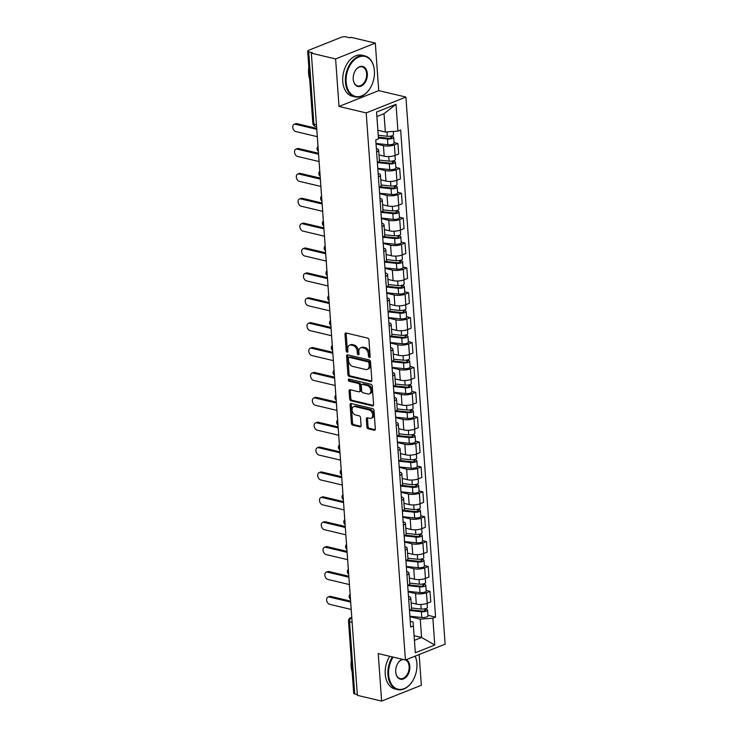 <?xml version="1.0" encoding="UTF-8"?>
<svg xmlns="http://www.w3.org/2000/svg" width="738" height="738" viewBox="0 0 738 738"><rect width="100%" height="100%" fill="white"/><g stroke="black" fill="none" stroke-linecap="round" stroke-linejoin="round"><path stroke-width="1.11" d="M369.387 357.478A1.162 0.775 -111.7 0 0 370.144 356.583L368.954 339.95A1.651 1.116 -111.7 0 0 367.644 338.096L346.094 332.995A1.651 1.116 -111.7 0 0 345.596 333.022A1.651 1.116 -111.7 0 0 345.006 334.277L346.205 350.91A1.162 0.775 -111.7 0 0 347.875 351.306L347.727 349.157A5.295 3.561 -111.7 0 1 349.591 345.144A5.295 3.561 -111.7 0 1 351.196 345.052L352.995 345.476A5.295 3.561 -111.7 0 1 357.183 351.399L357.33 353.548A1.162 0.775 -111.7 0 0 359.009 353.945L358.853 351.795A5.295 3.561 -111.7 0 1 360.725 347.782A5.295 3.561 -111.7 0 1 362.33 347.69L364.12 348.115A5.295 3.561 -111.7 0 1 368.308 354.037L368.465 356.186A1.162 0.775 -111.7 0 0 369.387 357.478M366.887 426.951A1.651 1.116 -111.7 0 0 368.197 428.806L374.249 430.236A1.651 1.116 -111.7 0 0 374.747 430.208A1.651 1.116 -111.7 0 0 375.328 428.953L374.009 410.485A1.651 1.116 -111.7 0 0 372.699 408.631L351.15 403.52A1.651 1.116 -111.7 0 0 350.651 403.557A1.651 1.116 -111.7 0 0 350.061 404.802L351.389 423.28A1.651 1.116 -111.7 0 0 352.699 425.134L359.996 426.859A1.651 1.116 -111.7 0 0 360.504 426.832A1.651 1.116 -111.7 0 0 361.085 425.577L360.522 417.671A1.651 1.116 -111.7 0 0 359.212 415.826L355.587 414.968A4.428 2.98 -111.7 0 1 352.229 410.955A4.428 2.98 -111.7 0 1 353.65 406.666A4.428 2.98 -111.7 0 1 354.987 406.592L369.175 409.95A4.428 2.98 -111.7 0 1 372.533 413.963A4.428 2.98 -111.7 0 1 371.113 418.252A4.428 2.98 -111.7 0 1 369.775 418.326L367.413 417.763A1.651 1.116 -111.7 0 0 366.906 417.8A1.651 1.116 -111.7 0 0 366.325 419.046L366.887 426.951L368.05 426.49A1.651 1.116 -111.7 0 0 369.36 428.344L375.208 429.728M339.01 106.466L378.723 90.617L375.319 43.09L335.606 58.929L339.01 106.466L366.205 112.914L405.42 660.012L378.225 653.564L381.629 701.1L357.367 695.344L311.335 53.182L312.488 52.712L308.715 51.817L313.89 124.076A3.367 2.251 103.3 0 0 315.43 126.429L316.602 126.715M335.606 58.929L311.335 53.182M370.753 381.546A1.651 1.116 -111.7 0 0 371.26 381.518A1.651 1.116 -111.7 0 0 371.841 380.264L370.513 361.786A1.651 1.116 -111.7 0 0 369.203 359.941L347.663 354.83A1.651 1.116 -111.7 0 0 347.155 354.858A1.651 1.116 -111.7 0 0 346.574 356.113L347.902 374.59A1.651 1.116 -111.7 0 0 349.212 376.435L370.753 381.546L371.638 381.195M372.256 386.131L373.585 404.608A1.651 1.116 -111.7 0 1 373.004 405.863A1.651 1.116 -111.7 0 1 372.496 405.891L350.956 400.78A1.651 1.116 -111.7 0 1 349.646 398.935L349.074 391.029A1.651 1.116 -111.7 0 1 349.664 389.775A1.651 1.116 -111.7 0 1 350.163 389.747L358.899 391.813A1.651 1.116 -111.7 0 0 359.406 391.786A1.651 1.116 -111.7 0 0 359.987 390.54L359.609 385.291A1.651 1.116 -111.7 0 0 358.299 383.437L349.203 381.288A1.162 0.775 -111.7 0 1 349.046 379.092L370.956 384.286A1.651 1.116 -111.7 0 1 372.256 386.131M375.319 43.09L351.048 37.334L349.895 37.795L346.113 36.9A3.367 1.07 -4.1 0 0 341.362 37.241L308.585 50.322A3.367 1.07 -4.1 0 0 307.663 51.134A3.367 1.07 -4.1 0 0 308.715 51.817M378.723 90.617L405.918 97.065L445.134 644.173L405.42 660.012M381.629 701.1L421.352 685.251L419.147 654.541M357.312 694.596L354.738 693.988A3.367 1.07 175.9 0 1 353.696 693.305L348.511 621.055A3.367 1.07 -4.1 0 0 349.563 621.737L354.738 693.988M376.38 148.569A7.749 2.454 175.9 0 1 378.668 150.109A7.749 2.454 175.9 0 1 376.629 151.954M379.018 154.971L384.194 156.198A7.749 2.454 -4.1 0 0 395.134 155.404L394.378 144.879A7.749 2.454 175.9 0 1 383.437 145.672L376.048 143.919M394.378 144.879L397.911 143.467L394.055 142.554M377.376 162.489A7.749 2.454 -4.1 0 0 379.424 160.635L378.668 150.109M395.134 155.404L398.658 153.993L397.911 143.467M378.17 173.448A7.749 2.454 175.9 0 1 380.448 174.989A7.749 2.454 175.9 0 1 378.409 176.843M395.836 167.434L399.692 168.347L396.158 169.758A7.749 2.454 175.9 0 1 385.227 170.552L377.828 168.799M379.166 187.369A7.749 2.454 -4.1 0 0 381.205 185.515L380.448 174.989M380.799 179.851L385.974 181.087A7.749 2.454 -4.1 0 0 396.915 180.284L400.448 178.882L399.692 168.347M379.95 198.328A7.749 2.454 175.9 0 1 382.238 199.869A7.749 2.454 175.9 0 1 380.19 201.723M397.625 192.323L401.472 193.236L397.948 194.648A7.749 2.454 175.9 0 1 387.007 195.441L379.618 193.688M380.946 212.249A7.749 2.454 -4.1 0 0 382.994 210.404L382.238 199.869M382.588 204.74L387.764 205.967A7.749 2.454 -4.1 0 0 398.695 205.173L402.228 203.762L401.472 193.236M381.731 223.217A7.749 2.454 175.9 0 1 384.018 224.758A7.749 2.454 175.9 0 1 381.98 226.603M399.406 217.203L403.262 218.116L399.728 219.527A7.749 2.454 175.9 0 1 388.788 220.321L381.398 218.568M382.727 237.138A7.749 2.454 -4.1 0 0 384.775 235.284L384.018 224.758M384.369 229.619L389.544 230.846A7.749 2.454 -4.1 0 0 400.485 230.053L404.018 228.642L403.262 218.116M383.52 248.097A7.749 2.454 175.9 0 1 385.799 249.638A7.749 2.454 175.9 0 1 383.76 251.492M401.186 242.082L405.042 242.996L401.509 244.407A7.749 2.454 175.9 0 1 390.577 245.201L383.179 243.448M384.516 262.018A7.749 2.454 -4.1 0 0 386.555 260.163L385.799 249.638M386.149 254.499L391.334 255.735A7.749 2.454 -4.1 0 0 402.265 254.933L405.799 253.531L405.042 242.996M385.301 272.977A7.749 2.454 175.9 0 1 387.588 274.518A7.749 2.454 175.9 0 1 385.54 276.372M402.976 266.971L406.822 267.885L403.299 269.287A7.749 2.454 175.9 0 1 392.358 270.09L384.968 268.337M386.297 286.897A7.749 2.454 -4.1 0 0 388.345 285.053L387.588 274.518M387.939 279.388L393.114 280.615A7.749 2.454 -4.1 0 0 404.046 279.822L407.579 278.411L406.822 267.885M387.081 297.866A7.749 2.454 175.9 0 1 389.369 299.407A7.749 2.454 175.9 0 1 387.33 301.252M404.756 291.851L408.612 292.765L405.079 294.176A7.749 2.454 175.9 0 1 394.138 294.969L386.749 293.217M388.077 311.787A7.749 2.454 -4.1 0 0 390.125 309.932L389.369 299.407M389.719 304.268L394.895 305.495A7.749 2.454 -4.1 0 0 405.835 304.702L409.369 303.29L408.612 292.765M388.871 322.746A7.749 2.454 175.9 0 1 391.149 324.286A7.749 2.454 175.9 0 1 389.111 326.141M406.546 316.731L410.393 317.644L406.859 319.056A7.749 2.454 175.9 0 1 395.928 319.849L388.539 318.096M389.867 336.666A7.749 2.454 -4.1 0 0 391.906 334.812L391.149 324.286M391.5 329.148L396.684 330.384A7.749 2.454 -4.1 0 0 407.616 329.582L411.149 328.179L410.393 317.644M390.651 347.626A7.749 2.454 175.9 0 1 392.939 349.166A7.749 2.454 175.9 0 1 390.891 351.02M408.326 341.62L412.173 342.533L408.649 343.936A7.749 2.454 175.9 0 1 397.708 344.738L390.319 342.986M391.647 361.546A7.749 2.454 -4.1 0 0 393.695 359.701L392.939 349.166M393.289 354.037L398.465 355.264A7.749 2.454 -4.1 0 0 409.396 354.471L412.929 353.059L412.173 342.533M392.431 372.515A7.749 2.454 175.9 0 1 394.719 374.055A7.749 2.454 175.9 0 1 392.681 375.9M410.107 366.5L413.963 367.413L410.429 368.825A7.749 2.454 175.9 0 1 399.489 369.618L392.099 367.865M393.428 386.435A7.749 2.454 -4.1 0 0 395.476 384.581L394.719 374.055M395.07 378.917L400.245 380.144A7.749 2.454 -4.1 0 0 411.186 379.35L414.719 377.939L413.963 367.413M394.221 397.395A7.749 2.454 175.9 0 1 396.5 398.935A7.749 2.454 175.9 0 1 394.461 400.789M411.896 391.38L415.743 392.293L412.21 393.705A7.749 2.454 175.9 0 1 401.278 394.498L393.889 392.745M395.217 411.315A7.749 2.454 -4.1 0 0 397.256 409.461L396.5 398.935M396.85 403.797L402.035 405.033A7.749 2.454 -4.1 0 0 412.966 404.23L416.5 402.828L415.743 392.293M396.002 422.274A7.749 2.454 175.9 0 1 398.289 423.815A7.749 2.454 175.9 0 1 396.241 425.669M413.677 416.269L417.533 417.182L414 418.584A7.749 2.454 175.9 0 1 403.059 419.387L395.669 417.634M396.998 436.195A7.749 2.454 -4.1 0 0 399.046 434.35L398.289 423.815M398.64 428.686L403.815 429.913A7.749 2.454 -4.1 0 0 414.747 429.119L418.28 427.708L417.533 417.182M397.782 447.163A7.749 2.454 175.9 0 1 400.07 448.704A7.749 2.454 175.9 0 1 398.031 450.549M415.457 441.149L419.313 442.062L415.78 443.473A7.749 2.454 175.9 0 1 404.848 444.267L397.45 442.514M398.788 461.084A7.749 2.454 -4.1 0 0 400.826 459.23L400.07 448.704M400.42 453.566L405.596 454.793A7.749 2.454 -4.1 0 0 416.536 453.999L420.07 452.588L419.313 442.062M399.572 472.043A7.749 2.454 175.9 0 1 401.859 473.584A7.749 2.454 175.9 0 1 399.811 475.438M417.247 466.029L421.094 466.942L417.56 468.353A7.749 2.454 175.9 0 1 406.629 469.147L399.24 467.394M400.568 485.964A7.749 2.454 -4.1 0 0 402.607 484.11L401.859 473.584M402.201 478.445L407.385 479.672A7.749 2.454 -4.1 0 0 418.317 478.879L421.85 477.477L421.094 466.942M401.352 496.923A7.749 2.454 175.9 0 1 403.64 498.464A7.749 2.454 175.9 0 1 401.592 500.318M419.027 490.918L422.883 491.831L419.35 493.233A7.749 2.454 175.9 0 1 408.409 494.036L401.02 492.283M402.348 510.844A7.749 2.454 -4.1 0 0 404.396 508.999L403.64 498.464M403.99 503.334L409.166 504.561A7.749 2.454 -4.1 0 0 420.106 503.768L423.63 502.357L422.883 491.831M403.132 521.812A7.749 2.454 175.9 0 1 405.42 523.353A7.749 2.454 175.9 0 1 403.382 525.198M420.808 515.797L424.664 516.711L421.13 518.122A7.749 2.454 175.9 0 1 410.199 518.915L402.8 517.163M404.138 535.733A7.749 2.454 -4.1 0 0 406.177 533.878L405.42 523.353M405.771 528.214L410.946 529.441A7.749 2.454 -4.1 0 0 421.887 528.648L425.42 527.236L424.664 516.711M404.922 546.692A7.749 2.454 175.9 0 1 407.21 548.233A7.749 2.454 175.9 0 1 405.162 550.087M422.597 540.677L426.444 541.591L422.911 543.002A7.749 2.454 175.9 0 1 411.979 543.795L404.59 542.043M405.918 560.612A7.749 2.454 -4.1 0 0 407.957 558.758L407.21 548.233M407.551 553.094L412.736 554.321A7.749 2.454 -4.1 0 0 423.667 553.528L427.201 552.125L426.444 541.591M406.703 571.572A7.749 2.454 175.9 0 1 408.99 573.112A7.749 2.454 175.9 0 1 406.942 574.967M424.378 565.566L428.234 566.48L424.701 567.882A7.749 2.454 175.9 0 1 413.76 568.684L406.37 566.932M407.699 585.492A7.749 2.454 -4.1 0 0 409.747 583.647L408.99 573.112M409.341 577.983L414.516 579.21A7.749 2.454 -4.1 0 0 425.457 578.417L428.981 577.005L428.234 566.48M408.483 596.461A7.749 2.454 175.9 0 1 410.771 598.001A7.749 2.454 175.9 0 1 408.732 599.846M426.158 590.446L430.014 591.359L426.481 592.771A7.749 2.454 175.9 0 1 415.549 593.564L408.151 591.811M409.489 610.381A7.749 2.454 -4.1 0 0 411.527 608.527L410.771 598.001M411.121 602.863L416.297 604.09A7.749 2.454 -4.1 0 0 427.237 603.297L430.771 601.885L430.014 591.359M377.865 130.239L385.337 132.01L384.028 113.67L376.887 116.512M414.433 640.335L421.573 637.484L420.254 619.145L432.855 618.223L434.774 645.021L415.328 652.779L413.4 625.981L410.679 627.069L375.762 139.943L378.483 138.855L376.565 112.056L396.02 104.298L397.939 131.096L385.337 132.01M432.855 618.223L435.577 617.143L400.66 130.008L397.939 131.096M366.205 112.914L405.918 97.065M414.101 635.713L421.573 637.484L434.774 645.021M410.273 621.341L413.077 622.005L413.4 625.981M420.254 619.145L409.941 616.691M427.948 615.326L435.577 617.143M396.02 104.298L384.028 113.67M370.144 356.795A1.162 0.775 -111.7 0 1 369.627 355.725L369.47 353.576A5.295 3.561 -111.7 0 0 365.282 347.653L364.12 348.115M360.725 347.782L361.878 347.321A5.295 3.561 -111.7 0 1 363.483 347.229L365.282 347.653M349.591 345.144L350.753 344.683A5.295 3.561 -111.7 0 1 352.349 344.591L354.148 345.015A5.295 3.561 -111.7 0 1 358.336 350.928L358.493 353.087A1.162 0.775 -111.7 0 0 359.009 354.157M346.288 333.041A1.651 1.116 -111.7 0 0 346.168 333.816L347.358 350.449A1.162 0.775 -111.7 0 0 347.875 351.519M347.847 354.877A1.651 1.116 -111.7 0 0 347.736 355.651L349.056 374.129A1.651 1.116 -111.7 0 0 350.365 375.974L371.721 381.039M368.963 363.114A1.162 0.775 -111.7 0 0 368.05 361.823L349.129 357.34A1.162 0.775 -111.7 0 0 348.373 358.234L348.539 360.504A5.295 3.561 -111.7 0 0 352.727 366.426L365.651 369.489A5.295 3.561 -111.7 0 0 367.256 369.397A5.295 3.561 -111.7 0 0 369.129 365.384L368.963 363.114L370.125 362.653A1.162 0.775 -111.7 0 0 369.203 361.362L368.05 361.823M348.779 357.358L349.941 356.897A1.162 0.775 -111.7 0 1 350.292 356.878L369.203 361.362M367.256 369.397L368.419 368.935A5.295 3.561 -111.7 0 0 370.282 364.923L369.129 365.384M370.125 362.653L370.282 364.923M373.465 405.383L352.109 400.319L350.956 400.78M350.356 389.793A1.651 1.116 -111.7 0 0 350.236 390.568L350.799 398.474A1.651 1.116 -111.7 0 0 352.109 400.319M359.406 391.786L360.559 391.325A1.651 1.116 -111.7 0 0 361.14 390.07L360.771 384.83A1.651 1.116 -111.7 0 0 359.461 382.976L350.365 380.826L349.203 381.288M349.461 379.194A1.162 0.775 -111.7 0 0 350.365 380.826M367.967 393.963A4.428 2.98 -111.7 0 0 369.304 393.889A4.428 2.98 -111.7 0 0 370.725 389.599A4.428 2.98 -111.7 0 0 367.367 385.587L362.367 384.406A1.651 1.116 -111.7 0 0 361.869 384.433A1.651 1.116 -111.7 0 0 361.288 385.688L361.657 390.937A1.651 1.116 -111.7 0 0 362.967 392.782L367.967 393.963M369.304 393.889L370.467 393.428A4.428 2.98 -111.7 0 0 371.887 389.138A4.428 2.98 -111.7 0 0 368.53 385.125L367.367 385.587M361.869 384.433L363.031 383.972A1.651 1.116 -111.7 0 1 363.53 383.945L368.53 385.125M367.598 417.809A1.651 1.116 -111.7 0 0 367.478 418.584L368.05 426.49M371.113 418.252L372.275 417.791A4.428 2.98 -111.7 0 0 373.686 413.501A4.428 2.98 -111.7 0 0 370.328 409.489L369.175 409.95M353.65 406.666L354.803 406.204A4.428 2.98 -111.7 0 1 356.15 406.131L370.328 409.489M351.343 403.566A1.651 1.116 -111.7 0 0 351.223 404.341L352.552 422.819A1.651 1.116 -111.7 0 0 353.853 424.673L360.965 426.352M378.363 137.213L388.529 138.292A2.02 0.637 -4.1 0 0 391.5 137.517A2.02 0.637 -4.1 0 0 390.872 137.111L392.376 136.512A4.216 1.328 -4.1 0 1 393.686 137.36L394.092 143.107A4.216 1.328 -4.1 0 1 387.902 144.713L376.011 143.449M378.428 138.006L387.487 138.965A4.216 1.328 -4.1 0 0 393.686 137.36M390.799 136.096L390.937 138.015M378.225 135.294L387.293 136.253A4.216 1.328 -4.1 0 0 393.492 134.648L393.262 131.438M392.312 135.681L392.376 136.512M316.796 129.334L295.274 124.242A3.875 2.611 -111.7 0 0 294.102 124.307L295.606 123.707A3.875 2.611 68.3 0 1 296.787 123.633L316.722 128.366M294.102 124.307A3.875 2.611 -111.7 0 0 292.866 128.061A3.875 2.611 -111.7 0 0 295.8 131.576L317.322 136.678M378.493 161.917L390.31 163.172A2.02 0.637 -4.1 0 0 393.28 162.397A2.02 0.637 -4.1 0 0 392.653 161.991L394.157 161.391A4.216 1.328 -4.1 0 1 395.467 162.24L395.882 167.987A4.216 1.328 -4.1 0 1 389.682 169.592L377.801 168.329M377.386 162.591L389.277 163.845A4.216 1.328 -4.1 0 0 395.467 162.24M392.579 160.985L392.717 162.895M317.7 142.01A3.875 2.611 -111.7 0 0 317.829 143.809M379.387 160.109L389.083 161.142A4.216 1.328 -4.1 0 0 395.273 159.528L394.978 155.46M394.101 160.561L394.157 161.391M380.282 186.797L392.09 188.052A2.02 0.637 -4.1 0 0 395.061 187.286A2.02 0.637 -4.1 0 0 394.433 186.871L395.946 186.271A4.216 1.328 -4.1 0 1 397.247 187.129L397.662 192.867A4.216 1.328 -4.1 0 1 391.472 194.472L379.581 193.208M379.166 187.47L391.057 188.734A4.216 1.328 -4.1 0 0 397.247 187.129M394.369 185.865L394.498 187.775M319.48 166.889A3.875 2.611 -111.7 0 0 319.609 168.688M381.168 184.989L390.863 186.022A4.216 1.328 -4.1 0 0 397.053 184.417L396.767 180.349M395.882 185.45L395.946 186.271M382.063 211.686L393.88 212.941A2.02 0.637 -4.1 0 0 396.85 212.166A2.02 0.637 -4.1 0 0 396.223 211.76L397.727 211.16A4.216 1.328 -4.1 0 1 399.037 212.009L399.442 217.756A4.216 1.328 -4.1 0 1 393.253 219.361L381.361 218.097M380.956 212.35L392.837 213.614A4.216 1.328 -4.1 0 0 399.037 212.009M396.149 210.745L396.288 212.664M321.27 191.769A3.875 2.611 -111.7 0 0 321.399 193.568M382.948 209.878L392.644 210.902A4.216 1.328 -4.1 0 0 398.843 209.297L398.548 205.229M397.671 210.33L397.727 211.16M318.576 154.224L297.063 149.122A3.875 2.611 -111.7 0 0 295.892 149.187L297.396 148.587A3.875 2.611 68.3 0 1 298.567 148.523L318.502 153.246M295.892 149.187A3.875 2.611 -111.7 0 0 294.647 152.941A3.875 2.611 -111.7 0 0 297.589 156.456L319.102 161.557M320.357 179.103L298.844 174.002A3.875 2.611 -111.7 0 0 297.672 174.076L299.176 173.467A3.875 2.611 68.3 0 1 300.348 173.402L320.292 178.126M297.672 174.076A3.875 2.611 -111.7 0 0 296.427 177.83A3.875 2.611 -111.7 0 0 299.37 181.345L320.882 186.437M322.146 203.983L300.624 198.891A3.875 2.611 -111.7 0 0 299.453 198.956L300.956 198.356A3.875 2.611 68.3 0 1 302.137 198.282L322.072 203.015M299.453 198.956A3.875 2.611 -111.7 0 0 298.217 202.71A3.875 2.611 -111.7 0 0 301.159 206.225L322.672 211.326M346.15 82.093A20.563 13.754 103.3 0 0 355.448 96.438A20.563 13.754 103.3 0 0 370.236 88.053A20.563 13.754 103.3 0 0 374.406 70.82A20.563 13.754 103.3 0 0 374.387 70.553A20.563 13.754 103.3 0 0 358.788 57.029A20.563 13.754 103.3 0 0 346.15 82.093M370.181 88.154A21.07 14.087 -76.7 0 1 370.116 88.256A21.07 14.087 -76.7 0 1 355.052 96.872A21.07 14.087 -76.7 0 1 345.439 82.139A21.07 14.087 -76.7 0 1 364.775 55.867A21.07 14.087 -76.7 0 1 374.369 70.322A21.07 14.087 -76.7 0 1 374.378 70.442M353.216 79.27A10.286 6.873 -76.7 0 1 355.301 70.654A10.286 6.873 -76.7 0 1 362.699 66.457A10.286 6.873 -76.7 0 1 367.349 73.634A10.286 6.873 -76.7 0 1 361.03 86.162A10.286 6.873 -76.7 0 1 353.225 79.4A10.286 6.873 -76.7 0 1 353.216 79.27A9.778 6.541 103.3 0 0 357.662 85.885A9.778 6.541 103.3 0 0 366.629 73.689A9.778 6.541 103.3 0 0 362.173 66.854A9.778 6.541 103.3 0 0 355.236 70.756M309.656 78.984A21.07 14.087 -76.7 0 1 308.613 73.413A21.07 14.087 -76.7 0 1 308.825 67.343M355.052 96.872L352.377 96.235A21.07 14.087 -76.7 0 1 342.755 81.503A21.07 14.087 -76.7 0 1 362.09 55.23L364.775 55.867M393.105 657.097A20.563 13.754 103.3 0 0 388.64 674.809A20.563 13.754 103.3 0 0 397.939 689.163A20.563 13.754 103.3 0 0 412.726 680.777A20.563 13.754 103.3 0 0 416.896 663.545A20.563 13.754 103.3 0 0 416.878 663.278A20.563 13.754 103.3 0 0 415.116 656.147M412.671 680.879A21.07 14.087 -76.7 0 1 412.607 680.98A21.07 14.087 -76.7 0 1 397.542 689.596A21.07 14.087 -76.7 0 1 387.93 674.864A21.07 14.087 -76.7 0 1 392.376 656.921M406.343 659.643A10.286 6.873 -76.7 0 1 409.83 666.359A10.286 6.873 -76.7 0 1 403.511 678.886A10.286 6.873 -76.7 0 1 395.716 672.124A10.286 6.873 -76.7 0 1 395.706 671.995A10.286 6.873 -76.7 0 1 397.791 663.379A10.286 6.873 -76.7 0 1 402.45 659.311M395.706 672.004A9.778 6.541 103.3 0 0 400.144 678.6A9.778 6.541 103.3 0 0 409.12 666.414A9.778 6.541 103.3 0 0 405.623 659.929M403.179 659.486A9.778 6.541 103.3 0 0 397.727 663.48M352.146 671.709A21.07 14.087 -76.7 0 1 351.094 666.137A21.07 14.087 -76.7 0 1 351.316 660.058M397.542 689.596L394.858 688.96A21.07 14.087 -76.7 0 1 385.245 674.228A21.07 14.087 -76.7 0 1 389.692 656.285M415.217 656.1A21.07 14.087 -76.7 0 1 416.859 663.047A21.07 14.087 -76.7 0 1 416.869 663.167M383.843 236.566L395.66 237.821A2.02 0.637 -4.1 0 0 398.631 237.046A2.02 0.637 -4.1 0 0 398.003 236.64L399.507 236.04A4.216 1.328 -4.1 0 1 400.817 236.889L401.232 242.636A4.216 1.328 -4.1 0 1 395.033 244.241L383.151 242.977M382.736 237.239L394.627 238.494A4.216 1.328 -4.1 0 0 400.817 236.889M397.93 235.634L398.068 237.544M323.05 216.658A3.875 2.611 -111.7 0 0 323.179 218.457M384.738 234.758L394.433 235.782A4.216 1.328 -4.1 0 0 400.623 234.177L400.328 230.108M399.452 235.21L399.507 236.04M385.633 261.446L397.441 262.7A2.02 0.637 -4.1 0 0 400.42 261.935A2.02 0.637 -4.1 0 0 399.784 261.52L401.297 260.92A4.216 1.328 -4.1 0 1 402.597 261.778L403.013 267.516A4.216 1.328 -4.1 0 1 396.823 269.121L384.932 267.857M384.526 262.119L396.407 263.383A4.216 1.328 -4.1 0 0 402.597 261.778M399.719 260.514L399.848 262.424M324.831 241.538A3.875 2.611 -111.7 0 0 324.96 243.337M386.518 259.638L396.214 260.671A4.216 1.328 -4.1 0 0 402.404 259.066L402.118 254.997M401.232 260.099L401.297 260.92M323.927 228.872L302.414 223.771A3.875 2.611 -111.7 0 0 301.242 223.835L302.746 223.236A3.875 2.611 68.3 0 1 303.918 223.171L323.853 227.894M301.242 223.835A3.875 2.611 -111.7 0 0 299.997 227.59A3.875 2.611 -111.7 0 0 302.94 231.105L324.452 236.206M325.707 253.752L304.194 248.651A3.875 2.611 -111.7 0 0 303.023 248.724L304.526 248.116A3.875 2.611 68.3 0 1 305.698 248.051L325.642 252.774M303.023 248.724A3.875 2.611 -111.7 0 0 301.777 252.479A3.875 2.611 -111.7 0 0 304.72 255.994L326.233 261.086M387.413 286.335L399.23 287.589A2.02 0.637 -4.1 0 0 402.201 286.814A2.02 0.637 -4.1 0 0 401.573 286.409L403.077 285.809A4.216 1.328 -4.1 0 1 404.387 286.658L404.793 292.405A4.216 1.328 -4.1 0 1 398.603 294.01L386.721 292.746M386.306 286.999L398.188 288.263A4.216 1.328 -4.1 0 0 404.387 286.658M401.5 285.394L401.638 287.313M326.62 266.418A3.875 2.611 -111.7 0 0 326.75 268.217M388.299 284.527L397.994 285.551A4.216 1.328 -4.1 0 0 404.193 283.945L403.898 279.877M403.022 284.979L403.077 285.809M389.194 311.215L401.011 312.469A2.02 0.637 -4.1 0 0 403.981 311.694A2.02 0.637 -4.1 0 0 403.354 311.288L404.858 310.689A4.216 1.328 -4.1 0 1 406.168 311.537L406.583 317.285A4.216 1.328 -4.1 0 1 400.383 318.89L388.502 317.626M388.087 311.888L399.978 313.143A4.216 1.328 -4.1 0 0 406.168 311.537M403.28 310.283L403.418 312.192M328.401 291.307A3.875 2.611 -111.7 0 0 328.53 293.106M390.088 309.406L399.784 310.43A4.216 1.328 -4.1 0 0 405.974 308.825L405.679 304.757M404.802 309.859L404.858 310.689M390.983 336.094L402.791 337.349A2.02 0.637 -4.1 0 0 405.771 336.583A2.02 0.637 -4.1 0 0 405.144 336.168L406.647 335.569A4.216 1.328 -4.1 0 1 407.948 336.427L408.363 342.164A4.216 1.328 -4.1 0 1 402.173 343.77L390.282 342.506M389.876 336.768L401.758 338.032A4.216 1.328 -4.1 0 0 407.948 336.427M405.07 335.163L405.208 337.072M330.181 316.187A3.875 2.611 -111.7 0 0 330.31 317.986M391.869 334.286L401.564 335.32A4.216 1.328 -4.1 0 0 407.754 333.714L407.468 329.646M406.583 334.748L406.647 335.569M392.764 360.983L404.581 362.238A2.02 0.637 -4.1 0 0 407.551 361.463A2.02 0.637 -4.1 0 0 406.924 361.057L408.428 360.458A4.216 1.328 -4.1 0 1 409.738 361.306L410.144 367.044A4.216 1.328 -4.1 0 1 403.954 368.659L392.072 367.395M391.657 361.648L403.538 362.911A4.216 1.328 -4.1 0 0 409.738 361.306M406.85 360.043L406.989 361.961M331.971 341.067A3.875 2.611 -111.7 0 0 332.1 342.866M393.658 359.175L403.345 360.199A4.216 1.328 -4.1 0 0 409.544 358.594L409.249 354.526M408.372 359.627L408.428 360.458M394.544 385.863L406.361 387.118A2.02 0.637 -4.1 0 0 409.332 386.343A2.02 0.637 -4.1 0 0 408.704 385.937L410.208 385.337A4.216 1.328 -4.1 0 1 411.518 386.186L411.933 391.933A4.216 1.328 -4.1 0 1 405.734 393.538L393.852 392.275M393.437 386.537L405.328 387.791A4.216 1.328 -4.1 0 0 411.518 386.186M408.631 384.932L408.769 386.841M333.751 365.956A3.875 2.611 -111.7 0 0 333.88 367.755M395.439 384.055L405.134 385.079A4.216 1.328 -4.1 0 0 411.324 383.474L411.038 379.406M410.153 384.507L410.208 385.337M396.334 410.743L408.142 411.998A2.02 0.637 -4.1 0 0 411.121 411.232A2.02 0.637 -4.1 0 0 410.494 410.817L411.998 410.217A4.216 1.328 -4.1 0 1 413.308 411.075L413.714 416.813A4.216 1.328 -4.1 0 1 407.524 418.418L395.633 417.154M395.227 411.417L407.108 412.68A4.216 1.328 -4.1 0 0 413.308 411.075M410.42 409.811L410.559 411.721M335.541 390.836A3.875 2.611 -111.7 0 0 335.67 392.634M397.219 408.935L406.915 409.968A4.216 1.328 -4.1 0 0 413.105 408.363L412.819 404.295M411.933 409.396L411.998 410.217M398.114 435.632L409.931 436.887A2.02 0.637 -4.1 0 0 412.902 436.112A2.02 0.637 -4.1 0 0 412.274 435.706L413.778 435.106A4.216 1.328 -4.1 0 1 415.088 435.955L415.503 441.693A4.216 1.328 -4.1 0 1 409.304 443.307L397.422 442.044M397.007 436.296L408.889 437.56A4.216 1.328 -4.1 0 0 415.088 435.955M412.201 434.691L412.339 436.61M337.321 415.715A3.875 2.611 -111.7 0 0 337.451 417.514M399.009 433.824L408.695 434.848A4.216 1.328 -4.1 0 0 414.894 433.243L414.599 429.175M413.723 434.276L413.778 435.106M399.904 460.512L411.712 461.767A2.02 0.637 -4.1 0 0 414.682 460.992A2.02 0.637 -4.1 0 0 414.055 460.586L415.559 459.986A4.216 1.328 -4.1 0 1 416.869 460.835L417.284 466.582A4.216 1.328 -4.1 0 1 411.084 468.187L399.203 466.923M398.788 461.185L410.679 462.44A4.216 1.328 -4.1 0 0 416.869 460.835M413.981 459.58L414.119 461.49M339.102 440.604A3.875 2.611 -111.7 0 0 339.231 442.403M400.789 458.704L410.485 459.728A4.216 1.328 -4.1 0 0 416.675 458.123L416.389 454.054M415.503 459.156L415.559 459.986M327.497 278.632L305.984 273.54A3.875 2.611 -111.7 0 0 304.803 273.604L306.316 273.005A3.875 2.611 68.3 0 1 307.488 272.931L327.423 277.663M304.803 273.604A3.875 2.611 -111.7 0 0 303.567 277.359A3.875 2.611 -111.7 0 0 306.51 280.874L328.023 285.975M329.277 303.521L307.764 298.42A3.875 2.611 -111.7 0 0 306.593 298.484L308.097 297.884A3.875 2.611 68.3 0 1 309.268 297.82L329.203 302.543M306.593 298.484A3.875 2.611 -111.7 0 0 305.347 302.239A3.875 2.611 -111.7 0 0 308.29 305.753L329.803 310.855M331.058 328.401L309.545 323.299A3.875 2.611 -111.7 0 0 308.373 323.373L309.877 322.764A3.875 2.611 68.3 0 1 311.049 322.7L330.993 327.423M308.373 323.373A3.875 2.611 -111.7 0 0 307.128 327.128A3.875 2.611 -111.7 0 0 310.071 330.642L331.583 335.735M332.847 353.281L311.335 348.179A3.875 2.611 -111.7 0 0 310.154 348.253L311.667 347.653A3.875 2.611 68.3 0 1 312.838 347.58L332.773 352.312M310.154 348.253A3.875 2.611 -111.7 0 0 308.918 352.008A3.875 2.611 -111.7 0 0 311.86 355.522L333.373 360.624M334.628 378.17L313.115 373.068A3.875 2.611 -111.7 0 0 311.943 373.133L313.447 372.533A3.875 2.611 68.3 0 1 314.619 372.469L334.563 377.192M311.943 373.133A3.875 2.611 -111.7 0 0 310.698 376.887A3.875 2.611 -111.7 0 0 313.641 380.402L335.153 385.504M336.408 403.049L314.895 397.948A3.875 2.611 -111.7 0 0 313.724 398.013L315.227 397.413A3.875 2.611 68.3 0 1 316.399 397.348L336.344 402.072M313.724 398.013A3.875 2.611 -111.7 0 0 312.478 401.776A3.875 2.611 -111.7 0 0 315.421 405.291L336.934 410.383M338.198 427.929L316.685 422.828A3.875 2.611 -111.7 0 0 315.504 422.902L317.017 422.302A3.875 2.611 68.3 0 1 318.189 422.228L338.124 426.961M315.504 422.902A3.875 2.611 -111.7 0 0 314.268 426.656A3.875 2.611 -111.7 0 0 317.211 430.171L338.724 435.272M339.978 452.818L318.465 447.717A3.875 2.611 -111.7 0 0 317.294 447.781L318.798 447.182A3.875 2.611 68.3 0 1 319.969 447.117L339.914 451.841M317.294 447.781A3.875 2.611 -111.7 0 0 316.048 451.536A3.875 2.611 -111.7 0 0 318.991 455.051L340.504 460.152M401.684 485.392L413.492 486.646A2.02 0.637 -4.1 0 0 416.472 485.881A2.02 0.637 -4.1 0 0 415.845 485.466L417.348 484.866A4.216 1.328 -4.1 0 1 418.658 485.724L419.064 491.462A4.216 1.328 -4.1 0 1 412.874 493.067L400.983 491.803M400.577 486.065L412.459 487.329A4.216 1.328 -4.1 0 0 418.658 485.724M415.771 484.46L415.909 486.37M340.891 465.484A3.875 2.611 -111.7 0 0 341.021 467.283M402.57 483.584L412.265 484.617A4.216 1.328 -4.1 0 0 418.464 483.012L418.169 478.944M417.284 484.045L417.348 484.866M403.465 510.281L415.282 511.535A2.02 0.637 -4.1 0 0 418.252 510.761A2.02 0.637 -4.1 0 0 417.625 510.355L419.129 509.746A4.216 1.328 -4.1 0 1 420.439 510.604L420.854 516.342A4.216 1.328 -4.1 0 1 414.655 517.956L402.773 516.692M402.358 510.945L414.249 512.209A4.216 1.328 -4.1 0 0 420.439 510.604M417.551 509.34L417.69 511.259M342.672 490.364A3.875 2.611 -111.7 0 0 342.801 492.163M404.359 508.473L414.046 509.497A4.216 1.328 -4.1 0 0 420.245 507.892L419.95 503.823M419.073 508.925L419.129 509.746M405.254 535.161L417.062 536.415A2.02 0.637 -4.1 0 0 420.033 535.64A2.02 0.637 -4.1 0 0 419.405 535.235L420.909 534.635A4.216 1.328 -4.1 0 1 422.219 535.484L422.634 541.231A4.216 1.328 -4.1 0 1 416.435 542.836L404.553 541.572M404.138 535.834L416.029 537.089A4.216 1.328 -4.1 0 0 422.219 535.484M419.332 534.229L419.47 536.139M344.452 515.253A3.875 2.611 -111.7 0 0 344.581 517.052M406.14 533.353L415.835 534.377A4.216 1.328 -4.1 0 0 422.025 532.771L421.739 528.703M420.854 533.805L420.909 534.635M407.035 560.041L418.843 561.295A2.02 0.637 -4.1 0 0 421.822 560.529A2.02 0.637 -4.1 0 0 421.195 560.114L422.699 559.515A4.216 1.328 -4.1 0 1 424.009 560.373L424.415 566.111A4.216 1.328 -4.1 0 1 418.225 567.716L406.334 566.452M405.928 560.714L417.809 561.978A4.216 1.328 -4.1 0 0 424.009 560.373M421.121 559.109L421.26 561.018M346.242 540.133A3.875 2.611 -111.7 0 0 346.371 541.932M407.92 558.232L417.616 559.266A4.216 1.328 -4.1 0 0 423.815 557.66L423.52 553.592M422.634 558.694L422.699 559.515M408.815 584.93L420.632 586.184A2.02 0.637 -4.1 0 0 423.603 585.409A2.02 0.637 -4.1 0 0 422.975 585.003L424.479 584.395A4.216 1.328 -4.1 0 1 425.789 585.252L426.204 590.99A4.216 1.328 -4.1 0 1 420.005 592.605L408.123 591.341M407.708 585.594L419.599 586.858A4.216 1.328 -4.1 0 0 425.789 585.252M422.902 583.989L423.04 585.907M348.022 565.013A3.875 2.611 -111.7 0 0 348.151 566.812M409.71 583.112L419.396 584.145A4.216 1.328 -4.1 0 0 425.595 582.54L425.3 578.472M424.424 583.573L424.479 584.395M410.605 609.809L422.413 611.064A2.02 0.637 -4.1 0 0 425.383 610.289A2.02 0.637 -4.1 0 0 424.756 609.883L426.269 609.284A4.216 1.328 -4.1 0 1 427.57 610.132L427.985 615.879A4.216 1.328 -4.1 0 1 421.795 617.485L409.904 616.221M409.489 610.483L421.38 611.737A4.216 1.328 -4.1 0 0 427.57 610.132M424.682 608.878L424.82 610.787M349.803 589.902A3.875 2.611 -111.7 0 0 349.932 591.701M411.49 608.001L421.186 609.025A4.216 1.328 -4.1 0 0 427.376 607.42L427.09 603.352M426.204 608.453L426.269 609.284M341.759 477.698L320.246 472.597A3.875 2.611 -111.7 0 0 319.074 472.661L320.578 472.062A3.875 2.611 68.3 0 1 321.75 471.997L341.694 476.72M319.074 472.661A3.875 2.611 -111.7 0 0 317.829 476.425A3.875 2.611 -111.7 0 0 320.772 479.94L342.284 485.032M343.548 502.578L322.036 497.477A3.875 2.611 -111.7 0 0 320.855 497.55L322.368 496.951A3.875 2.611 68.3 0 1 323.539 496.877L343.474 501.609M320.855 497.55A3.875 2.611 -111.7 0 0 319.619 501.305A3.875 2.611 -111.7 0 0 322.561 504.82L344.074 509.921M345.329 527.467L323.816 522.366A3.875 2.611 -111.7 0 0 322.644 522.43L324.148 521.831A3.875 2.611 68.3 0 1 325.32 521.766L345.264 526.489M322.644 522.43A3.875 2.611 -111.7 0 0 321.399 526.185A3.875 2.611 -111.7 0 0 324.342 529.7L345.854 534.801M347.118 552.347L325.596 547.245A3.875 2.611 -111.7 0 0 324.425 547.31L325.928 546.71A3.875 2.611 68.3 0 1 327.109 546.646L347.044 551.369M324.425 547.31A3.875 2.611 -111.7 0 0 323.179 551.074A3.875 2.611 -111.7 0 0 326.122 554.579L347.644 559.681M348.899 577.227L327.386 572.125A3.875 2.611 -111.7 0 0 326.214 572.199L327.718 571.599A3.875 2.611 68.3 0 1 328.89 571.526L348.825 576.258M326.214 572.199A3.875 2.611 -111.7 0 0 324.969 575.954A3.875 2.611 -111.7 0 0 327.912 579.468L349.425 584.57M350.679 602.116L329.166 597.014A3.875 2.611 -111.7 0 0 327.995 597.079L329.499 596.479A3.875 2.611 68.3 0 1 330.67 596.415L350.615 601.138M327.995 597.079A3.875 2.611 -111.7 0 0 326.75 600.833A3.875 2.611 -111.7 0 0 329.692 604.348L351.205 609.45M351.786 617.568L351.648 617.623A3.367 2.251 103.3 0 0 349.563 621.737L352.127 622.346M351.795 617.651L351.648 617.623A3.367 2.269 68.3 0 0 350.633 617.678A3.367 3.367 0 0 0 348.511 621.055M425.457 578.417L424.701 567.882M423.667 553.528L422.911 543.002M421.887 528.648L421.13 518.122M420.106 503.768L419.35 493.233M418.317 478.879L417.56 468.353M416.536 453.999L415.78 443.473M414.747 429.119L414 418.584M412.966 404.23L412.21 393.705M411.186 379.35L410.429 368.825M409.396 354.471L408.649 343.936M407.616 329.582L406.859 319.056M405.835 304.702L405.079 294.176M404.046 279.822L403.299 269.287M402.265 254.933L401.509 244.407M400.485 230.053L399.728 219.527M398.695 205.173L397.948 194.648M396.915 180.284L396.158 169.758M427.237 603.297L426.481 592.771M416.297 604.09L415.549 593.564M414.516 579.21L413.76 568.684M412.736 554.321L411.979 543.795M410.946 529.441L410.199 518.915M409.166 504.561L408.409 494.036M407.385 479.672L406.629 469.147M405.596 454.793L404.848 444.267M403.815 429.913L403.059 419.387M402.035 405.033L401.278 394.498M400.245 380.144L399.489 369.618M398.465 355.264L397.708 344.738M396.684 330.384L395.928 319.849M394.895 305.495L394.138 294.969M393.114 280.615L392.358 270.09M391.334 255.735L390.577 245.201M389.544 230.846L388.788 220.321M387.764 205.967L387.007 195.441M385.974 181.087L385.227 170.552M384.194 156.198L383.437 145.672M318.161 148.458A3.367 2.251 103.3 0 0 318.309 150.515M319.951 173.338A3.367 2.251 103.3 0 0 320.098 175.404M321.731 198.227A3.367 2.251 103.3 0 0 321.879 200.284M323.512 223.107A3.367 2.251 103.3 0 0 323.659 225.164M325.301 247.986A3.367 2.251 103.3 0 0 325.449 250.053M327.082 272.875A3.367 2.251 103.3 0 0 327.229 274.933M328.862 297.755A3.367 2.251 103.3 0 0 329.01 299.812M330.652 322.635A3.367 2.251 103.3 0 0 330.799 324.702M332.432 347.524A3.367 2.251 103.3 0 0 332.58 349.581M334.213 372.404A3.367 2.251 103.3 0 0 334.36 374.461M336.002 397.284A3.367 2.251 103.3 0 0 336.15 399.35M337.783 422.173A3.367 2.251 103.3 0 0 337.93 424.23M339.563 447.053A3.367 2.251 103.3 0 0 339.711 449.11M341.353 471.933A3.367 2.251 103.3 0 0 341.5 473.999M343.133 496.822A3.367 2.251 103.3 0 0 343.281 498.879M344.914 521.701A3.367 2.251 103.3 0 0 345.061 523.759M346.703 546.581A3.367 2.251 103.3 0 0 346.851 548.648M348.484 571.47A3.367 2.251 103.3 0 0 348.631 573.527M350.264 596.35A3.367 2.251 103.3 0 0 350.412 598.407M316.454 124.685L313.89 124.076A3.367 1.07 -4.1 0 1 312.847 123.394A3.367 3.367 0 0 0 315.43 126.429M369.47 353.576L368.308 354.037M363.483 347.229L362.33 347.69M358.493 353.087L357.33 353.548M358.336 350.928L357.183 351.399M354.148 345.015L352.995 345.476M352.349 344.591L351.196 345.052M347.358 350.449L346.205 350.91M346.168 333.816L345.006 334.277M369.627 355.725L368.465 356.186M350.365 375.974L349.212 376.435M349.056 374.129L347.902 374.59M347.736 355.651L346.574 356.113M350.292 356.878L349.129 357.34M373.382 405.54L372.496 405.891M350.799 398.474L349.646 398.935M350.236 390.568L349.074 391.029M361.14 390.07L359.987 390.54M360.771 384.83L359.609 385.291M359.461 382.976L358.299 383.437M363.53 383.945L362.367 384.406M367.478 418.584L366.325 419.046M356.15 406.131L354.987 406.592M360.882 426.509L359.996 426.859M353.853 424.673L352.699 425.134M352.552 422.819L351.389 423.28M351.223 404.341L350.061 404.802M375.125 429.885L374.249 430.236M369.36 428.344L368.197 428.806M387.487 138.965L387.902 144.713M386.98 131.89L387.293 136.253M295.274 124.242L296.787 123.633M389.277 163.845L389.682 169.592M388.751 156.567L389.083 161.142M391.057 188.734L391.472 194.472M390.531 181.456L390.863 186.022M392.837 213.614L393.253 219.361M392.321 206.336L392.644 210.902M297.063 149.122L298.567 148.523M298.844 174.002L300.348 173.402M300.624 198.891L302.137 198.282M394.627 238.494L395.033 244.241M394.101 231.215L394.433 235.782M396.407 263.383L396.823 269.121M395.882 256.104L396.214 260.671M302.414 223.771L303.918 223.171M304.194 248.651L305.698 248.051M398.188 288.263L398.603 294.01M397.671 280.984L397.994 285.551M399.978 313.143L400.383 318.89M399.452 305.864L399.784 310.43M401.758 338.032L402.173 343.77M401.241 330.753L401.564 335.32M403.538 362.911L403.954 368.659M403.022 355.633L403.345 360.199M405.328 387.791L405.734 393.538M404.802 380.513L405.134 385.079M407.108 412.68L407.524 418.418M406.592 405.402L406.915 409.968M408.889 437.56L409.304 443.307M408.372 430.282L408.695 434.848M410.679 462.44L411.084 468.187M410.153 455.161L410.485 459.728M305.984 273.54L307.488 272.931M307.764 298.42L309.268 297.82M309.545 323.299L311.049 322.7M311.335 348.179L312.838 347.58M313.115 373.068L314.619 372.469M314.895 397.948L316.399 397.348M316.685 422.828L318.189 422.228M318.465 447.717L319.969 447.117M412.459 487.329L412.874 493.067M411.942 480.051L412.265 484.617M414.249 512.209L414.655 517.956M413.723 504.93L414.046 509.497M416.029 537.089L416.435 542.836M415.503 529.81L415.835 534.377M417.809 561.978L418.225 567.716M417.293 554.69L417.616 559.266M419.599 586.858L420.005 592.605M419.073 579.579L419.396 584.145M421.38 611.737L421.795 617.485M420.854 604.459L421.186 609.025M320.246 472.597L321.75 471.997M322.036 497.477L323.539 496.877M323.816 522.366L325.32 521.766M325.596 547.245L327.109 546.646M327.386 572.125L328.89 571.526M329.166 597.014L330.67 596.415M318.004 146.272A3.367 3.367 0 0 0 318.364 151.281M319.794 171.151A3.367 3.367 0 0 0 320.144 176.161M321.574 196.031A3.367 3.367 0 0 0 321.934 201.04M323.355 220.92A3.367 3.367 0 0 0 323.714 225.929M325.144 245.8A3.367 3.367 0 0 0 325.495 250.809M326.925 270.68A3.367 3.367 0 0 0 327.285 275.689M328.705 295.569A3.367 3.367 0 0 0 329.065 300.578M330.495 320.449A3.367 3.367 0 0 0 330.855 325.458M332.275 345.329A3.367 3.367 0 0 0 332.635 350.338M334.056 370.218A3.367 3.367 0 0 0 334.415 375.227M335.845 395.098A3.367 3.367 0 0 0 336.205 400.107M337.626 419.977A3.367 3.367 0 0 0 337.986 424.987M339.406 444.866A3.367 3.367 0 0 0 339.766 449.876M341.196 469.746A3.367 3.367 0 0 0 341.556 474.755M342.976 494.626A3.367 3.367 0 0 0 343.336 499.635M344.757 519.515A3.367 3.367 0 0 0 345.116 524.524M346.546 544.395A3.367 3.367 0 0 0 346.906 549.404M348.327 569.275A3.367 3.367 0 0 0 348.687 574.284M350.107 594.164A3.367 3.367 0 0 0 350.467 599.173M350.633 617.678L351.768 617.226M312.847 123.394L307.663 51.134"/></g></svg>
